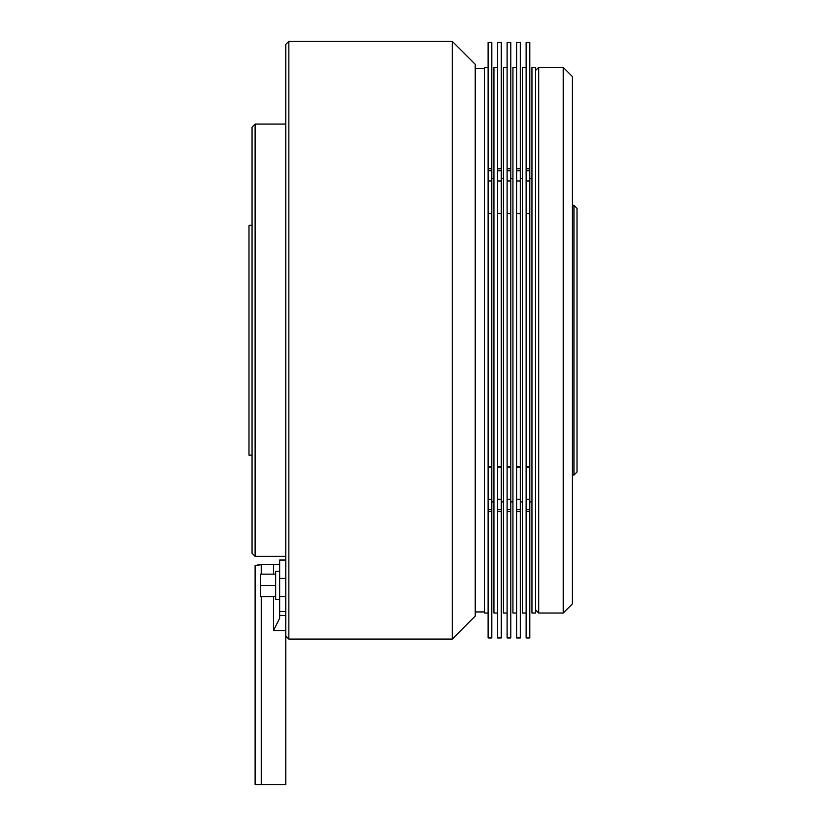 <?xml version="1.0" encoding="UTF-8"?>
<svg xmlns="http://www.w3.org/2000/svg" width="826" height="826" viewBox="0 0 826 826"><rect width="100%" height="100%" fill="white"/><g stroke="black" fill="none" stroke-linecap="round" stroke-linejoin="round"><path stroke-width="1.24" d="M279.653 599.542L275.667 599.542L275.667 571.334L279.653 571.334M261.253 596.723L261.253 784.7L255.12 784.7L255.12 565.552L261.253 564.705L257.836 564.87M276.927 564.55L275.853 564.633M275.419 564.664L273.52 564.705C277.257 564.674 279.302 564.323 279.653 563.673M261.253 784.7L285.775 784.7L285.775 630.537L273.52 630.537L279.653 618.282L279.653 560.038L285.775 560.038M261.253 574.153L261.253 564.705L273.52 564.705L273.52 574.153M255.12 784.7L255.12 565.552M275.667 585.438L260.335 585.438L260.335 596.723L275.667 596.723M260.335 585.438L260.335 574.153L275.667 574.153M563.208 613.026L563.208 67.36L538.686 67.36L538.686 613.026L563.208 613.026L572.408 603.827L572.408 76.55L563.208 67.36M535.62 340.188L535.62 613.026L531.944 613.026L531.944 67.36L535.62 67.36L535.62 340.188M252.054 455.147L248.987 455.147L248.987 225.23L252.054 225.23M573.946 475.074L573.946 205.313L577.013 208.369L577.013 472.007L573.946 475.074L572.408 475.074M452.235 639.087L452.235 41.3L288.842 41.3L288.842 639.087L452.235 639.087L475.229 616.093L475.229 64.294L452.235 41.3M255.12 556.311L252.054 553.255L252.054 127.132L255.12 124.065L255.12 556.311L285.775 556.311M288.842 639.087L285.775 636.02L285.775 44.367L288.842 41.3M526.121 67.36L522.445 67.36L522.445 613.026L526.121 613.026M516.611 67.36L512.936 67.36L512.936 613.026L516.611 613.026M507.112 67.36L503.437 67.36L503.437 613.026L507.112 613.026M497.613 67.36L493.927 67.36L493.927 613.026L497.613 613.026M488.104 67.36L484.428 67.36L484.428 613.026L488.104 613.026M529.796 466.514L529.796 467.186L526.121 467.186L526.121 466.514L529.796 466.514L529.796 213.769L526.121 213.253L529.796 213.769M529.796 509.611L529.796 511.542L526.121 511.542L526.121 509.611L529.796 509.611L529.796 499.379L526.121 499.379L526.121 509.611M529.796 168.752L529.796 170.724L526.121 170.724L526.121 168.752L529.796 168.752L529.796 42.425L526.121 42.425L526.121 168.752M526.121 467.186L526.121 499.379M529.796 467.186L529.796 499.379M529.796 170.724L529.796 181.008L526.121 181.008L526.121 213.253M526.121 170.724L526.121 181.008M529.796 181.008L529.796 213.253M526.121 637.951L529.796 637.951L526.121 637.961L526.121 511.542M526.121 213.769L526.121 466.514M529.796 511.542L529.796 637.951M520.297 466.514L520.297 467.186L516.611 467.186L516.611 466.514L520.297 466.514L520.297 213.769L516.611 213.253L520.297 213.769M520.297 509.611L520.297 511.542L516.611 511.542L516.611 509.611L520.297 509.611L520.297 499.379L516.611 499.379L516.611 509.611M520.297 168.752L520.297 170.724L516.611 170.724L516.611 168.752L520.297 168.752L520.297 42.425L516.611 42.425L516.611 168.752M516.611 467.186L516.611 499.379M520.297 467.186L520.297 499.379M520.297 170.724L520.297 181.008L516.611 181.008L516.611 213.253M516.611 170.724L516.611 181.008M520.297 181.008L520.297 213.253M516.611 637.951L520.297 637.951L516.611 637.961L516.611 511.542M516.611 213.769L516.611 466.514M520.297 511.542L520.297 637.951M510.788 466.514L510.788 467.186L507.112 467.186L507.112 466.514L510.788 466.514L510.788 213.769L507.112 213.253L510.788 213.769M510.788 509.611L510.788 511.542L507.112 511.542L507.112 509.611L510.788 509.611L510.788 499.379L507.112 499.379L507.112 509.611M510.788 168.752L510.788 170.724L507.112 170.724L507.112 168.752L510.788 168.752L510.788 42.425L507.112 42.425L507.112 168.752M507.112 467.186L507.112 499.379M510.788 467.186L510.788 499.379M510.788 170.724L510.788 181.008L507.112 181.008L507.112 213.253M507.112 170.724L507.112 181.008M510.788 181.008L510.788 213.253M507.112 637.951L510.788 637.951L507.112 637.961L507.112 511.542M507.112 213.769L507.112 466.514M510.788 511.542L510.788 637.951M501.289 466.514L501.289 467.186L497.613 467.186L497.613 466.514L501.289 466.514L501.289 213.769L497.613 213.253L501.289 213.769M501.289 509.611L501.289 511.542L497.613 511.542L497.613 509.611L501.289 509.611L501.289 499.379L497.613 499.379L497.613 509.611M501.289 168.752L501.289 170.724L497.613 170.724L497.613 168.752L501.289 168.752L501.289 42.425L497.613 42.425L497.613 168.752M497.613 467.186L497.613 499.379M501.289 467.186L501.289 499.379M501.289 170.724L501.289 181.008L497.613 181.008L497.613 213.253M497.613 170.724L497.613 181.008M501.289 181.008L501.289 213.253M497.613 637.951L501.289 637.951L497.613 637.961L497.613 511.542M497.613 213.769L497.613 466.514M501.289 511.542L501.289 637.951M491.79 466.514L491.79 467.186L488.104 467.186L488.104 466.514L491.79 466.514L491.79 213.769L488.104 213.253L491.79 213.769M491.79 509.611L491.79 511.542L488.104 511.542L488.104 509.611L491.79 509.611L491.79 499.379L488.104 499.379L488.104 509.611M491.79 168.752L491.79 170.724L488.104 170.724L488.104 168.752L491.79 168.752L491.79 42.425L488.104 42.425L488.104 168.752M488.104 467.186L488.104 499.379M491.79 467.186L491.79 499.379M491.79 170.724L491.79 181.008L488.104 181.008L488.104 213.253M488.104 170.724L488.104 181.008M491.79 181.008L491.79 213.253M488.104 637.951L491.79 637.951L488.104 637.961L488.104 511.542M488.104 213.769L488.104 466.514M491.79 511.542L491.79 637.951M273.52 630.537L273.52 596.723M279.653 615.432L285.775 615.432M279.653 611.498L285.775 611.498M279.653 596.63L285.775 596.63M279.653 578.427L285.775 578.427M535.62 609.96L538.686 613.026M493.927 501.898L491.79 501.898M503.437 501.898L501.289 501.898M512.936 501.898L510.788 501.898M522.445 501.898L520.297 501.898M531.944 501.898L529.796 501.898M475.229 611.952L484.428 611.952M285.775 124.065L255.12 124.065M572.408 205.313L573.946 205.313M475.229 68.434L484.428 68.434M531.944 178.488L529.796 178.488M522.445 178.488L520.297 178.488M512.936 178.488L510.788 178.488M503.437 178.488L501.289 178.488M493.927 178.488L491.79 178.488M535.62 70.427L538.686 67.36"/></g></svg>

